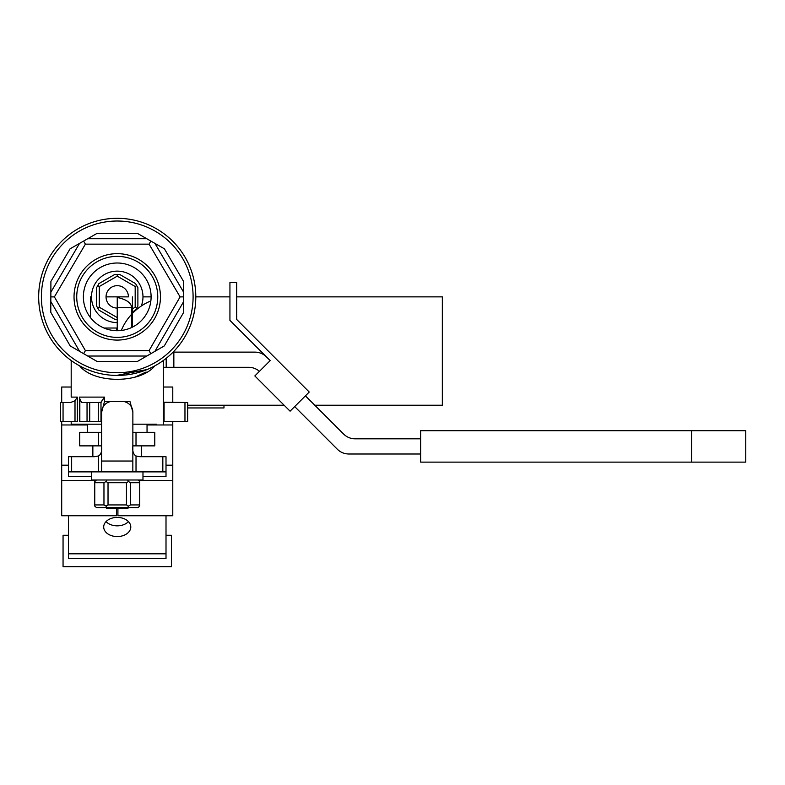 <?xml version="1.0" encoding="UTF-8"?>
<svg xmlns="http://www.w3.org/2000/svg" width="785" height="785" viewBox="0 0 785 785"><rect width="100%" height="100%" fill="white"/><g stroke="black" fill="none" stroke-linecap="round" stroke-linejoin="round"><path stroke-width="1.18" d="M691.565 430.7L420.662 430.7L420.662 462.12L745.75 462.12L745.75 430.7L691.565 430.7L691.565 462.12M309.241 392.029L236.707 319.495L236.707 282.463L229.936 282.463L229.936 320.388L270.168 360.609L254.84 375.936L290.087 411.183L309.241 392.029M173.848 367.301L248.668 367.301A16.259 16.259 0 0 1 259.413 371.364A16.259 16.259 0 0 0 248.668 367.301L163.3 367.301L173.848 367.301L173.848 352.131L173.083 352.131L173.848 352.131L173.848 367.301M132.41 327.149L132.41 296.867L132.41 327.149M106.044 296.867L117.24 296.867L117.24 307.71L117.24 297.486C126.365 299.37 131.193 302.774 131.713 307.71C131.193 302.774 126.365 299.37 117.24 297.486L117.24 296.867L128.436 296.867A11.196 11.196 0 0 0 117.24 285.671A11.196 11.196 0 0 0 106.044 296.867A11.196 11.196 0 0 0 117.24 308.073L117.24 330.73A33.863 33.863 0 0 1 83.377 296.867A33.863 33.863 0 0 1 117.24 263.004A33.863 33.863 0 0 1 151.103 296.867A33.863 33.863 0 0 1 117.24 330.73L117.24 322.606A25.738 25.738 0 0 1 91.502 296.867A25.738 25.738 0 0 1 117.24 271.129A25.738 25.738 0 0 1 142.978 296.867L151.103 296.867M254.958 352.131L173.848 352.131L254.958 352.131A16.259 16.259 0 0 1 266.449 356.9A16.259 16.259 0 0 0 254.958 352.131M337.334 449.236A16.259 16.259 0 0 0 348.825 453.995L420.662 453.995L348.825 453.995A16.259 16.259 0 0 1 337.334 449.236L294.689 406.591L337.334 449.236M420.662 438.825L355.114 438.825A16.259 16.259 0 0 1 343.614 434.066L305.414 395.856L343.614 434.066A16.259 16.259 0 0 0 355.114 438.825L420.662 438.825M270.168 360.609L266.449 356.9L270.168 360.609M142.978 471.873L142.978 480.008L91.502 480.008L91.502 471.873M94.759 504.932L103.963 504.932L103.963 482.716L94.759 482.716L94.759 506.099L96.526 507.64L106.888 507.64L105.995 506.099L108.026 504.932L126.454 504.932L126.454 482.716L108.026 482.716L108.026 504.932M96.526 480.008L94.759 481.539L94.759 482.716M127.592 507.64L128.485 506.099L130.516 504.932L139.73 504.932L139.73 506.099L137.954 507.64L106.888 507.64M103.963 504.932L105.995 506.099M103.963 482.716L105.995 481.539L108.026 482.716M106.888 480.008L105.995 481.539M126.454 482.716L128.485 481.539L127.592 480.008M126.454 504.932L128.485 506.099M128.485 481.539L130.516 482.716L130.516 504.932M139.73 504.932L139.73 482.716L130.516 482.716M139.73 482.716L139.73 481.539L137.954 480.008M87.047 402.528L100.99 402.528L104.444 397.102L100.99 402.185L100.99 421.486L101.618 421.486L98.282 421.486L100.99 421.486L100.99 402.185L98.282 402.528L98.282 421.486L89.716 421.486L98.282 421.486L98.282 402.528L89.716 402.528L89.716 421.486L87.047 421.486L89.716 421.486L89.716 402.528L87.047 402.528L87.047 421.486L79.393 421.486L79.393 397.102L104.444 397.102L104.444 401.675L104.444 397.102L79.393 397.102L79.393 421.486L87.047 421.486L87.047 402.528L81.561 402.528L79.834 398.77L81.561 402.528L87.047 402.528M128.073 508.18L128.073 507.64L128.073 508.18L106.407 508.18L106.407 507.64L106.407 508.18L128.073 508.18M154.871 365.83C140.554 383.786 93.984 383.836 79.609 365.83C93.984 383.836 140.554 383.786 154.871 365.83M135.373 376.967L146.098 372.012L135.373 376.967M87.341 369.519L93.601 371.796L87.341 369.519M116.543 375.426L147.148 369.519L116.543 375.426M156.47 424.194L132.871 424.194L156.47 424.194M71.19 424.194L101.618 424.194L71.19 424.194L71.19 421.486L71.19 424.194M117.24 218.308A78.559 78.559 0 0 1 185.28 336.147A78.559 78.559 0 0 1 49.2 336.147A78.559 78.559 0 0 1 117.24 218.308A78.559 78.559 0 0 1 185.28 336.147A78.559 78.559 0 0 1 49.2 336.147A78.559 78.559 0 0 1 117.24 218.308M162.829 471.873L166.008 471.873L166.008 456.703L162.829 456.703L162.829 471.873L132.842 471.873L132.871 412.272A10.833 10.833 0 0 0 125.61 402.057L123.981 401.439L129.957 401.439L132.871 412.272L132.871 445.87L136.011 445.87L136.011 432.319L154.782 432.319L154.782 445.87L136.011 445.87L154.782 445.87L154.782 432.319L132.871 432.319L136.011 432.319L136.011 445.87L132.871 445.87C132.292 451.051 133.342 454.427 136.021 455.987L139.887 456.703L162.829 456.703L141.624 456.703L141.624 445.87L141.624 456.703M146.775 356.037L137.395 361.453L146.775 356.037L87.704 356.037L97.085 361.453L83.642 353.692L87.704 356.037L146.775 356.037L150.848 353.692L149.071 350.62L180.089 296.897L183.631 296.877L183.572 281.432L183.612 292.197L183.572 281.432L183.612 292.197L154.939 243.399L137.316 233.312L146.775 238.728L137.316 233.312L146.775 238.728L87.704 238.728L70.071 248.816L79.54 243.399L70.071 248.816L79.54 243.399L50.868 292.197L50.789 312.322L50.829 301.558L50.789 312.322L50.829 301.558L79.579 351.346L83.642 353.692L85.408 350.62L149.071 350.62L180.089 296.897L149.101 244.145L150.857 241.064L146.775 238.728L87.704 238.728L97.173 233.312L79.54 243.399L50.868 292.197L50.907 281.432L50.829 301.558L79.579 351.346L70.189 345.93L83.642 353.692L85.408 350.62L149.071 350.62L150.848 353.692L164.291 345.93L154.91 351.346L164.291 345.93L154.91 351.346L183.651 301.558L183.612 292.197L154.939 243.399L164.408 248.816L150.857 241.064L149.101 244.145L85.388 244.145L83.622 241.064L85.388 244.145L54.391 296.897L50.848 296.877L54.391 296.897L85.408 350.62L54.391 296.897L85.388 244.145L149.101 244.145L180.089 296.897L183.631 296.877L183.69 312.322L183.651 301.558L154.91 351.346L137.395 361.453L146.775 356.037M166.077 402.528L164.085 402.185L164.085 421.486L163.3 421.486L187.674 421.486L187.674 402.528L187.674 421.486L164.085 421.486L164.085 402.185L187.674 402.528L166.077 402.528M75.007 400.752L77.352 397.102L75.007 400.752L70.552 402.528L63.055 402.528L70.552 402.528L75.007 400.752L75.007 421.486L75.007 400.752M77.352 421.486L63.055 421.486L77.352 421.486L77.352 397.102L71.19 397.102L77.352 397.102L77.352 421.486M117.24 337.373A40.496 40.496 0 0 0 152.319 276.614A40.496 40.496 0 0 0 82.17 276.614A40.496 40.496 0 0 0 117.24 337.373A40.496 40.496 0 0 0 152.319 276.614A40.496 40.496 0 0 0 82.17 276.614A40.496 40.496 0 0 0 117.24 337.373M117.24 340.082A43.214 43.214 0 0 0 154.665 275.26A43.214 43.214 0 0 0 79.825 275.26A43.214 43.214 0 0 0 117.24 340.082A43.214 43.214 0 0 0 154.665 275.26A43.214 43.214 0 0 0 79.825 275.26A43.214 43.214 0 0 0 117.24 340.082M60.347 402.528L63.055 402.528L63.055 421.486L60.347 421.486L63.055 421.486L63.055 402.528L60.347 402.528L60.347 421.486L60.347 402.528M98.468 432.319L79.707 432.319L79.707 445.87L79.707 432.319L101.618 432.319L98.468 432.319L98.468 445.87L79.707 445.87L98.468 445.87L98.468 432.319M71.651 456.703L94.593 456.703L98.459 455.987C101.137 454.427 102.187 451.061 101.618 445.87L98.468 445.87L101.618 445.87L101.618 412.272L104.523 401.439L110.499 401.439L108.87 402.057A10.833 10.833 0 0 0 101.638 412.272L101.638 471.873L71.651 471.873L71.651 456.703L68.481 456.703L68.481 471.873L71.651 471.873M166.008 535.272L171.424 535.272L171.424 566.691L63.055 566.691L63.055 535.272L68.481 535.272M163.3 387.025L172.779 387.025L172.779 402.528M172.779 421.486L172.779 480.508L138.533 480.508M117.917 508.18L117.917 515.755L172.779 515.755L172.779 480.508M71.19 387.025L61.701 387.025L61.701 402.528M61.701 421.486L61.701 424.96L87.439 424.96M147.04 424.96L172.779 424.96M68.481 465.181L61.701 465.181L61.701 515.755L116.563 515.755L116.563 508.18M61.701 465.181L61.701 424.96M172.779 465.181L166.008 465.181M142.978 476.681L166.008 476.681L166.008 471.873M91.502 476.632L68.481 476.632L91.502 476.681M95.947 480.508L61.701 480.508M132.842 471.873L101.638 471.873M166.008 515.755L166.008 558.567L68.481 558.567L68.481 515.755M123.981 401.439L110.499 401.439M103.698 526.99A13.541 9.577 180 0 0 117.24 536.567A13.541 9.577 180 0 0 130.791 526.99A13.541 9.577 180 0 0 117.24 517.413A13.541 9.577 180 0 0 103.698 526.99M68.481 476.632L68.481 471.873M106.014 521.623A13.541 9.577 180 0 0 117.24 525.842A13.541 9.577 180 0 0 128.465 521.623M314.785 405.237L442.328 405.237L442.328 296.867L236.707 296.867M229.936 296.867L195.808 296.867M150.857 300.92A54.185 54.185 0 0 0 132.41 313.45M131.713 314.186A54.185 54.185 0 0 0 121.292 330.485M187.674 405.237L284.141 405.237M90.422 317.542L90.422 296.867L91.502 296.867M116.612 330.73L116.612 328.022L103.973 328.022M187.674 407.945L223.98 407.945L223.98 405.237M117.24 297.486L117.24 296.867M117.24 307.71L132.41 307.71L131.713 307.71L131.713 327.482L131.713 307.71L117.24 307.71L117.24 330.73A33.863 33.863 0 0 1 83.377 296.867A33.863 33.863 0 0 1 117.24 263.004A33.863 33.863 0 0 1 151.103 296.867A33.863 33.863 0 0 1 117.24 330.73M141.3 306.013A25.738 25.738 0 0 0 142.978 296.867M132.41 308.819L135.177 307.229L135.177 286.515L117.24 276.153L117.24 274.387L119.585 274.387L135.54 283.591L137.885 287.653L137.885 306.081L135.54 310.144L132.41 311.949M117.24 276.153L99.302 286.515L99.302 307.229L117.24 317.582M135.177 307.229L136.718 308.113M136.718 285.622L135.177 286.515M117.24 319.358L114.895 319.358L98.939 310.144L96.594 306.081L96.594 287.653L98.939 283.591L114.895 274.387L117.24 274.387M99.302 307.229L97.772 308.113M99.302 286.515L97.772 285.622M164.408 248.816L154.939 243.399L164.408 248.816L183.572 281.432L164.408 248.816M97.173 233.312L87.704 238.728L97.173 233.312L137.316 233.312L97.173 233.312M50.907 281.432L50.868 292.197L50.907 281.432L70.071 248.816L50.907 281.432M70.189 345.93L79.579 351.346L70.189 345.93L50.789 312.322L70.189 345.93M183.69 312.322L183.651 301.558L183.69 312.322L164.291 345.93L183.69 312.322M166.194 358.323L166.194 367.301L166.194 358.323M117.24 221.017A75.851 75.851 0 0 1 182.934 334.793A75.851 75.851 0 0 1 51.545 334.793A75.851 75.851 0 0 1 117.24 221.017A75.851 75.851 0 0 1 182.934 334.793A75.851 75.851 0 0 1 51.545 334.793A75.851 75.851 0 0 1 117.24 221.017M97.085 361.453L137.395 361.453L97.085 361.453M184.966 402.528L184.966 421.486L184.966 402.528M79.834 421.486L79.834 398.77L79.834 421.486M98.459 455.987L98.459 471.873M132.842 461.04L101.638 461.04M136.021 455.987L136.021 471.873M166.008 553.808L68.481 553.808M166.008 476.632L142.978 476.632M71.19 360.521L71.19 397.102L71.19 360.521M163.3 360.521L163.3 424.194L163.3 360.521M92.856 445.87L92.856 456.703L92.856 445.87M87.439 424.194L87.439 432.319L87.439 424.194M147.04 424.194L147.04 432.319L147.04 424.194"/></g></svg>
